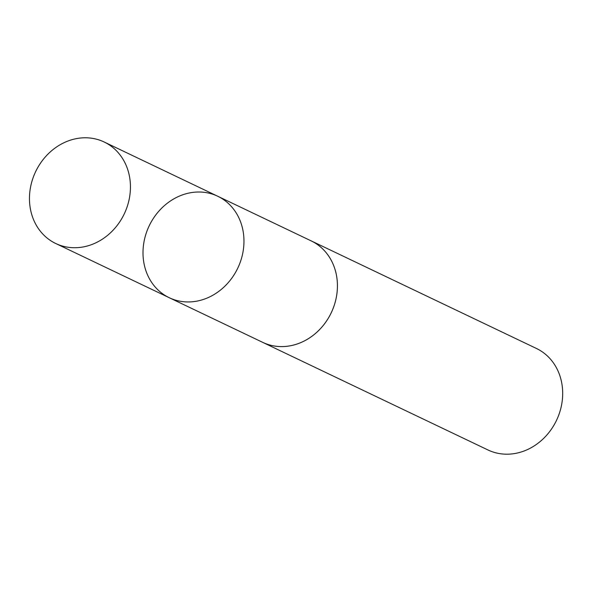 <?xml version="1.0" encoding="UTF-8"?>
<svg xmlns="http://www.w3.org/2000/svg" width="592" height="592" viewBox="0 0 592 592"><rect width="100%" height="100%" fill="white"/><g stroke="black" fill="none" stroke-linecap="round" stroke-linejoin="round"><path stroke-width="0.89" d="M217.715 196.241L311.177 240.892A56.225 49.077 115.5 0 1 337.285 289.91A56.225 49.077 115.5 0 1 304.34 340.94A56.225 49.077 115.5 0 1 262.715 342.361L169.245 297.717A56.233 49.084 -64.5 0 0 210.87 296.303A56.233 49.084 -64.5 0 0 243.83 245.266A56.233 49.084 -64.5 0 0 217.715 196.241A56.233 49.084 -64.5 0 0 149.191 225.826A56.233 49.084 -64.5 0 0 169.245 297.717A56.233 49.084 -64.5 0 0 210.87 296.303A56.233 49.084 -64.5 0 0 243.83 245.266A56.233 49.084 -64.5 0 0 217.715 196.241L104.192 142.013A56.233 49.092 115.5 0 1 130.307 191.038A56.233 49.092 115.5 0 1 97.347 242.084A56.233 49.092 115.5 0 1 55.715 243.497A56.233 49.092 115.5 0 1 29.6 194.465A56.233 49.092 115.5 0 1 62.56 143.427A56.233 49.092 115.5 0 1 104.192 142.013M310.282 240.463A56.233 49.092 115.5 0 1 311.185 240.877A56.233 49.092 115.5 0 1 331.239 312.783A56.233 49.092 115.5 0 1 262.707 342.368A56.233 49.092 115.5 0 1 261.819 341.932M311.185 240.877L536.441 348.473A56.233 49.092 115.5 0 1 556.495 420.379A56.233 49.092 115.5 0 1 487.963 449.964L262.707 342.368M169.245 297.717L55.715 243.497"/></g></svg>
